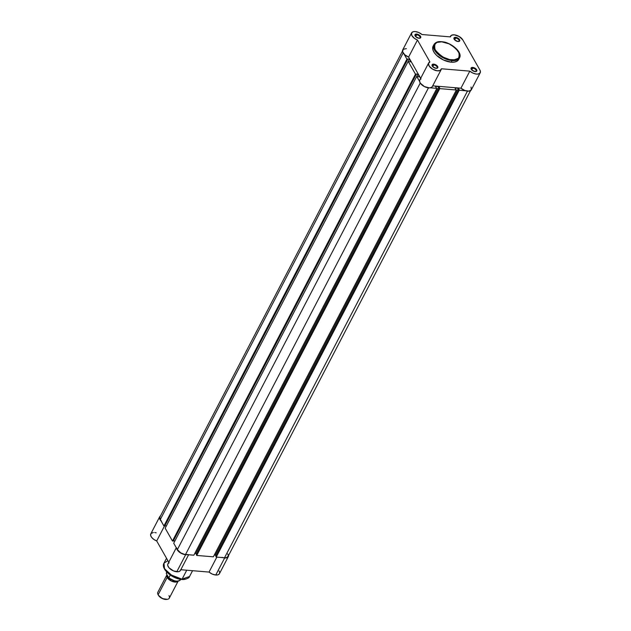 <?xml version="1.0" encoding="UTF-8"?>
<svg xmlns="http://www.w3.org/2000/svg" width="631" height="631" viewBox="0 0 631 631"><rect width="100%" height="100%" fill="white"/><g stroke="black" fill="none" stroke-linecap="round" stroke-linejoin="round"><path stroke-width="0.95" d="M458.374 41.52A2.705 1.404 27.5 0 0 458.705 39.69A2.705 1.404 27.5 0 0 455.653 38.057L455.661 37.332A3.218 1.672 -152.5 0 1 459.4 39.398A3.218 1.672 -152.5 0 1 458.642 41.504A3.218 1.672 -152.5 0 1 458.035 41.512L459.762 40.77L458.895 38.83L456.213 37.418L454.099 37.781L453.965 38.791L454.801 40.013L458.035 41.512A3.218 1.672 -152.5 0 1 454.115 39.146A3.218 1.672 -152.5 0 1 455.661 37.332L455.653 38.057A2.705 1.404 -152.5 0 1 458.272 39.225A2.705 1.404 -152.5 0 1 459.045 41.054A2.705 1.404 -152.5 0 1 458.374 41.52M419.378 38.262A2.705 1.404 27.5 0 0 419.718 36.432A2.705 1.404 27.5 0 0 416.657 34.8L416.673 34.074A3.218 1.672 -152.5 0 1 420.404 36.141A3.218 1.672 -152.5 0 1 419.647 38.246A3.218 1.672 -152.5 0 1 419.039 38.254L420.767 37.513L419.907 35.573L417.217 34.161L415.103 34.524L414.969 35.533L415.805 36.756L419.039 38.254A3.218 1.672 -152.5 0 1 415.119 35.888A3.218 1.672 -152.5 0 1 416.673 34.074L416.657 34.8A2.705 1.404 -152.5 0 1 419.276 35.967A2.705 1.404 -152.5 0 1 420.049 37.805A2.705 1.404 -152.5 0 1 419.378 38.262M436.463 68.337A2.705 1.404 27.5 0 0 436.802 66.5A2.705 1.404 27.5 0 0 433.742 64.875L433.757 64.149A3.218 1.672 -152.5 0 1 437.488 66.216A3.218 1.672 -152.5 0 1 436.731 68.322A3.218 1.672 -152.5 0 1 436.124 68.329L437.851 67.588L436.991 65.648L434.302 64.236L432.188 64.599L432.054 65.608L432.89 66.831L436.124 68.329A3.218 1.672 -152.5 0 1 432.203 65.963A3.218 1.672 -152.5 0 1 433.757 64.149L433.742 64.875A2.705 1.404 -152.5 0 1 436.36 66.042A2.705 1.404 -152.5 0 1 437.133 67.872A2.705 1.404 -152.5 0 1 436.463 68.337M475.458 71.595A2.705 1.404 27.5 0 0 475.798 69.757A2.705 1.404 27.5 0 0 472.737 68.132L472.745 67.407A3.218 1.672 -152.5 0 1 476.484 69.473A3.218 1.672 -152.5 0 1 475.727 71.579A3.218 1.672 -152.5 0 1 475.119 71.579L476.847 70.846L475.979 68.905L473.297 67.493L471.183 67.856L471.049 68.866L471.885 70.08L475.119 71.579A3.218 1.672 -152.5 0 1 471.199 69.221A3.218 1.672 -152.5 0 1 472.745 67.407L472.737 68.132A2.705 1.404 -152.5 0 1 475.356 69.3A2.705 1.404 -152.5 0 1 476.129 71.129A2.705 1.404 -152.5 0 1 475.458 71.595M452.056 59.945C446.795 59.992 441.164 56.648 435.161 49.896C433.71 43.531 435.911 40.834 441.763 41.82L449.162 43.886L455.795 48.319L459.439 53.611L459.699 56.017L458.863 57.981L455.251 59.835L449.666 59.574L443.435 57.263L438.024 53.438L434.712 49.013L434.278 45.03L436.826 42.427L441.763 41.82C447.024 41.764 452.656 45.117 458.666 51.86C460.109 58.226 457.909 60.923 452.056 59.945L452.048 60.576L452.056 59.945M433.56 45.495L432.692 47.522L432.961 50.007L434.341 52.736L436.723 55.473L443.577 60.048L451.212 62.185A14.41 7.501 27.5 0 0 458.682 59.48L459.518 57.878A14.41 7.501 -152.5 0 1 452.048 60.576L459.518 57.878C462.878 52.373 451.102 42.198 441.621 41.709C437.977 41.346 435.414 42.301 433.947 44.564L434.451 49.944L440.02 55.883L452.048 60.576A14.41 7.501 -152.5 0 1 438.088 54.345A14.41 7.501 -152.5 0 1 433.947 44.564L433.111 46.173A14.41 7.501 27.5 0 0 437.251 55.954A14.41 7.501 27.5 0 0 451.212 62.185L452.048 60.576L451.212 62.185L454.501 62.075L457.057 61.168L458.642 59.551M406.364 48.626L403.241 49.305L402.578 51.663L404.66 54.692L408.596 57.082L417.47 40.029A7.075 3.683 -152.5 0 1 411.578 32.899A7.075 3.683 -152.5 0 1 415.245 31.566L418.739 32.504L421.973 34.516L450.36 36.89A7.075 3.683 -152.5 0 1 450.573 36.148A7.075 3.683 -152.5 0 1 454.241 34.823A7.075 3.683 -152.5 0 1 462.807 39.919L479.891 69.994L480.42 71.469L479.868 73.235L477.864 74.079L475.948 74.016L472.737 73.007L469.811 71.137L441.432 68.771L440.13 70.491L437.07 70.782L432.574 69.134L429.206 66.105L428.465 63.557L429.908 61.917L417.47 40.029L414.401 38.341L411.735 35.352L411.688 32.709L413.439 31.66L415.245 31.566A7.075 3.683 -152.5 0 1 421.973 34.516L450.36 36.89L451.512 35.241L454.241 34.823L459.218 36.519L462.807 39.919L479.891 69.994A7.075 3.683 -152.5 0 1 480.215 72.762A7.075 3.683 -152.5 0 1 469.811 71.137L460.938 88.198L464.937 90.517L468.983 91.132L471.349 89.783L471.01 87.046M432.779 66.72L433.742 64.875L432.779 66.72M471.775 69.978L472.737 68.132L471.775 69.978M454.691 39.903L455.653 38.057L454.691 39.903M415.695 36.645L416.657 34.8L415.695 36.645M411.578 32.899L402.696 49.952A7.075 3.683 27.5 0 0 408.596 57.082L420.664 78.331L408.596 57.082L417.47 40.029L429.908 61.917A7.075 3.683 -152.5 0 0 428.662 62.966A7.075 3.683 -152.5 0 0 433.237 69.505A7.075 3.683 -152.5 0 0 441.219 69.505A7.075 3.683 -152.5 0 0 441.432 68.771L469.811 71.137L460.938 88.198A7.075 3.683 27.5 0 0 471.333 89.815L480.215 72.762M421.027 78.978L420.577 79.198M419.915 79.814L419.56 81.076L420.325 83.158L424.426 86.589L429.569 87.906L431.675 87.307L432.464 86.258M432.716 85.84L460.938 88.198L432.716 85.84M458.682 59.48A14.41 7.501 27.5 0 0 459.005 58.628M415.261 36.117A2.705 1.404 -152.5 0 1 415.253 35.304A2.705 1.404 -152.5 0 1 416.657 34.8A2.705 1.404 27.5 0 0 415.261 36.117M454.257 39.374A2.705 1.404 -152.5 0 1 454.249 38.562A2.705 1.404 -152.5 0 1 455.653 38.057A2.705 1.404 27.5 0 0 454.257 39.374M471.341 69.449A2.705 1.404 -152.5 0 1 471.333 68.637A2.705 1.404 -152.5 0 1 472.737 68.132A2.705 1.404 27.5 0 0 471.341 69.449M432.345 66.192A2.705 1.404 -152.5 0 1 432.338 65.379A2.705 1.404 -152.5 0 1 433.742 64.875A2.705 1.404 27.5 0 0 432.345 66.192M428.662 62.966L419.781 80.027A7.075 3.683 27.5 0 0 424.363 86.557A7.075 3.683 27.5 0 0 432.338 86.557L441.219 69.505M173.722 543.236L416.736 76.406L419.599 81.446L416.736 76.406L417.548 76.477L416.736 76.406L173.722 543.236L177.358 549.64L173.722 543.236M420.254 83.047L177.358 549.64A6.76 3.518 27.5 0 0 185.538 554.507L428.457 87.867L185.538 554.507L193.851 555.201L184.378 554.326L180.789 552.882L177.358 549.64L420.254 83.047M430.326 87.827L436.865 88.372L193.851 555.201L436.865 88.372L436.187 87.717L436.865 88.372L430.326 87.827M436.187 87.717L435.406 86.344L438.924 86.636L195.91 553.458L194.805 553.371L195.91 553.458L196.517 554.531L195.91 553.458L438.924 86.636L439.704 88.017L438.924 86.636L435.406 86.344L436.187 87.717M439.704 88.017L196.367 554.815L196.722 555.438L439.736 88.616L439.381 87.985L196.367 554.815L196.722 555.438L439.736 88.616L456.363 90.004L213.349 556.826L196.722 555.438L213.349 556.826L456.363 90.004L456.008 89.373L456.363 90.004L439.736 88.616L439.704 88.017M455.685 89.35L454.904 87.969L458.421 88.261L454.904 87.969L455.685 89.35M214.303 554.996L215.408 555.091L458.421 88.261L215.408 555.091L216.015 556.156L215.408 555.091L214.303 554.996M459.202 89.641L458.421 88.261L459.202 89.641L215.865 556.439L216.22 557.07L459.234 90.241L458.879 89.618L215.865 556.439L216.22 557.07L459.234 90.241L465.773 90.785L459.234 90.241L459.202 89.641M228.154 556.211L226.521 557.607L224.533 557.765L467.453 91.124L224.533 557.765L216.22 557.07L224.533 557.765A6.76 3.518 27.5 0 0 228.036 556.495L470.545 90.643M159.848 517.215L160.274 519.573L403.17 52.972L160.274 519.573L163.918 525.978L160.274 519.573A6.76 3.518 27.5 0 1 159.974 516.923L402.475 51.072M404.069 54.116L406.932 59.156L163.918 525.978L406.932 59.156L407.744 59.219L164.73 526.049L163.918 525.978L164.73 526.049L407.744 59.219L406.932 59.156L404.069 54.116M407.602 58.975L409.393 59.125L408.218 61.373L409.393 59.125L410.931 61.838L409.148 61.688L410.931 61.838L409.393 59.125L407.602 58.975M166.347 525.946L164.849 525.82L166.347 525.946M409.148 61.688L408.194 61.373L409.148 61.688M165.18 528.194L408.194 61.373L415.474 74.19L172.46 541.019L165.18 528.194L408.194 61.373L415.474 74.19L416.286 74.261L173.273 541.09L172.46 541.019L415.474 74.19L416.286 74.261L173.273 541.09L172.46 541.019L165.18 528.194M416.144 74.008L417.935 74.158L416.76 76.406L417.935 74.158L419.473 76.872L417.935 74.158L416.144 74.008M174.89 540.98L173.391 540.854L174.89 540.98M417.69 76.722L419.473 76.872L417.69 76.722M228.248 555.493L227.728 553.852M164.659 568.902L173.351 576.773L182.067 579.203L170.039 574.51L164.478 568.563L163.965 563.191L167.885 560.651M228.39 554.759L228.446 556.345L227.523 557.473L224.652 557.97L215.77 575.022A7.075 3.683 27.5 0 1 209.042 572.072L216.827 557.118L209.042 572.072L180.821 569.722L209.042 572.072L212.276 574.092L215.77 575.022A7.075 3.683 27.5 0 0 219.438 573.697L228.319 556.645A7.075 3.683 -152.5 0 1 224.652 557.97L215.77 575.022L217.853 574.865L219.225 574.029L219.667 572.648L219.123 570.929M228.54 555.525A7.075 3.683 -152.5 0 1 228.319 556.645M187.312 554.657A7.075 3.683 -152.5 0 1 185.656 554.712L176.783 571.765A7.075 3.683 27.5 0 0 180.45 570.44L188.614 554.759M192.558 570.7L189.537 576.497C189.497 578.351 183.589 580.094 181.775 579.424C172.334 578.911 160.597 568.862 163.965 563.191A14.41 7.501 27.5 0 0 168.106 572.972A14.41 7.501 27.5 0 0 182.067 579.203L186.744 570.211L182.067 579.203A14.41 7.501 27.5 0 0 189.537 576.497L181.578 579.274M222.759 557.615A7.075 3.683 -152.5 0 0 224.652 557.97L222.049 557.386M187.825 554.531L184.631 554.57L180.387 552.835L177.863 550.705L176.546 547.747M161.457 521.34L159.493 518.154L159.667 516.813L160.621 515.866M161.055 520.938A7.075 3.683 -152.5 0 1 159.682 516.773L150.809 533.834A7.075 3.683 27.5 0 0 156.701 540.964L168.769 562.213L156.701 540.964L164.478 526.025L156.701 540.964L153.798 539.395L151.606 537.328L150.73 535.719L150.793 533.865M169.14 562.852L168.067 563.633M167.775 564.177L167.736 565.494L168.99 567.766L173.604 570.968L178.297 571.733L179.969 571.039L180.663 569.706M156.188 532.816L154.705 532.532M153.365 532.501L151.03 533.503M164.912 569.367L168.674 573.697L174.282 577.231M175.513 577.759L180.419 579.132M182.69 579.321L183.739 579.29M159.682 516.773A7.075 3.683 -152.5 0 1 160.479 515.953M176.294 547.763L167.893 563.909A7.075 3.683 27.5 0 0 169.92 568.712A7.075 3.683 27.5 0 0 176.783 571.765L185.656 554.712A7.075 3.683 -152.5 0 1 176.585 548.276M168.974 595.648A6.436 3.352 -152.5 0 1 167.136 599.363A6.436 3.352 -152.5 0 1 158.136 594.749L167.152 577.436A6.436 3.352 -152.5 0 0 172.705 581.577A6.436 3.352 -152.5 0 0 178.092 581.143L171.664 581.167L167.152 577.436A1.309 0.868 150.4 0 0 168.083 576.718A1.309 0.868 -29.6 0 1 167.152 577.436L166.963 574.746A6.436 3.352 -152.5 0 0 166.86 574.912A6.436 3.352 -152.5 0 0 167.152 577.436L158.136 594.749A6.436 3.352 27.5 0 0 163.997 598.985A6.436 3.352 27.5 0 0 169.266 598.172L178.273 580.859M158.097 594.536L158.42 595.262A5.805 3.021 27.5 0 0 166.545 599.434A5.805 3.021 27.5 0 0 166.821 599.387M166.45 573.839L168.785 577.783L170.283 575.046L168.879 577.744A7.88 4.101 27.5 0 0 180.545 579.629C177.792 582.176 173.84 581.545 168.698 577.728L166.45 573.839M169.337 578.217L174.266 580.757M175.284 580.993L177.185 581.159M166.876 572.175L166.387 573.721L166.876 572.175M166.734 572.025L166.568 572.349A7.88 4.101 27.5 0 0 166.324 573.24A7.88 4.101 -152.5 0 1 166.639 572.214M158.334 595.096A5.805 3.021 27.5 0 0 158.373 595.183A5.805 3.021 27.5 0 0 158.42 595.262L162.372 598.582L167.16 599.316M166.86 574.912L157.845 592.225A6.436 3.352 27.5 0 0 158.136 594.749A6.436 3.352 -152.5 0 1 158.089 594.654L158.373 595.183M180.474 579.755A7.88 4.101 -152.5 0 1 168.879 577.744L168.785 577.783M168.824 577.783A7.627 3.967 27.5 0 0 177.816 581.104M458.153 41.559L458.642 41.504M419.158 38.302L419.647 38.246M436.242 68.377L436.731 68.322M475.238 71.634L475.727 71.579M450.566 36.156L450.195 36.874M471.436 69.655L471.199 69.221M432.44 66.397L432.203 65.963M415.356 36.322L415.119 35.888M454.352 39.579L454.115 39.146M163.965 563.191L166.529 558.269M167.136 599.363L166.545 599.434M166.3 573.327L166.568 572.349"/></g></svg>
